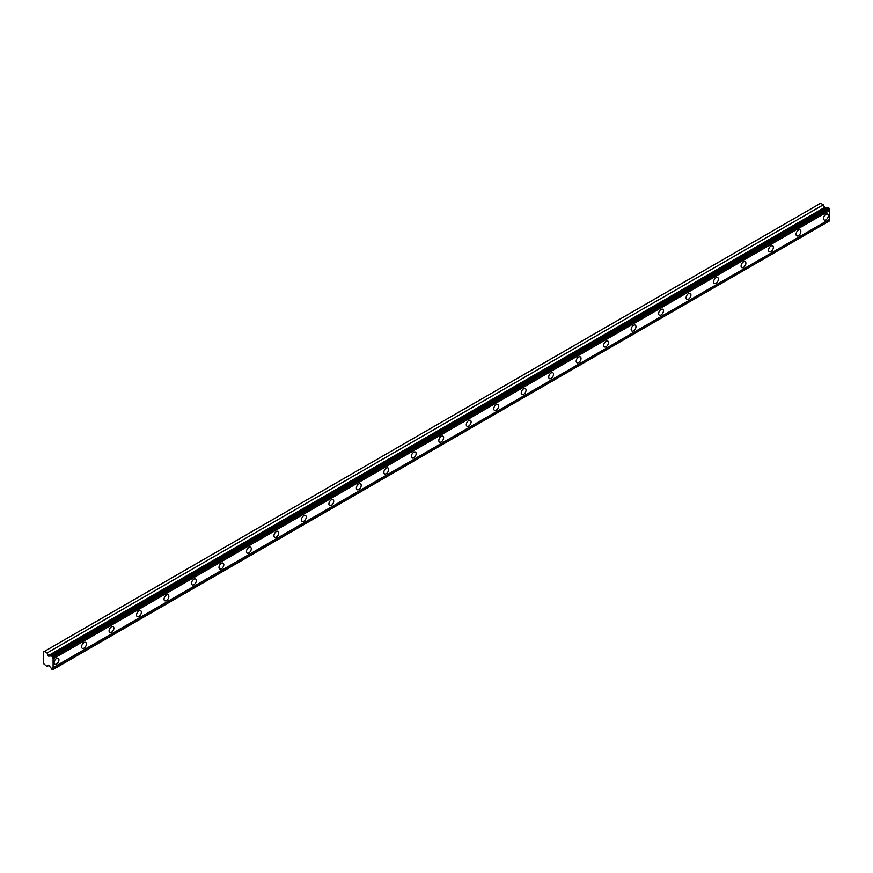 <?xml version="1.0" encoding="UTF-8"?>
<svg xmlns="http://www.w3.org/2000/svg" width="873" height="873" viewBox="0 0 873 873"><rect width="100%" height="100%" fill="white"/><g stroke="black" fill="none" stroke-linecap="round" stroke-linejoin="round"><path stroke-width="1.31" d="M53.1 656.954L829.35 208.789L828.935 208.08L828.128 207.61L51.867 655.776A1.408 0.808 60 0 1 51.627 656.092A1.408 0.808 60 0 1 50.929 656.027A1.408 0.808 60 0 1 50.874 655.994L48.626 656.18L824.876 208.014L823.283 204.817L820.609 203.267L43.65 651.847L43.65 663.698L47.033 666.47L48.626 665.106L50.874 667.889A1.408 0.808 60 0 1 51.867 669.264L53.1 669.155A1.408 0.808 60 0 1 53.1 667.616L53.1 658.831A1.408 0.808 60 0 1 53.1 657.293L51.867 655.776M827.484 207.981A1.408 0.808 60 0 1 827.178 207.861A1.408 0.808 60 0 1 827.124 207.818L824.876 208.014M825.913 219.821A3.405 1.964 120 0 0 828.139 216.82A3.405 1.964 120 0 0 827.615 214.092A3.405 1.964 120 0 0 825.913 214.267A3.405 1.964 120 0 0 823.697 217.257A3.405 1.964 120 0 0 824.21 219.985A3.405 1.964 120 0 0 825.913 219.821M56.527 664.015A3.405 1.964 120 0 0 58.753 661.025A3.405 1.964 120 0 0 58.229 658.297A3.405 1.964 120 0 0 56.527 658.471A3.405 1.964 120 0 0 54.312 661.461A3.405 1.964 120 0 0 54.835 664.189A3.405 1.964 120 0 0 56.527 664.015M84.004 648.159A3.405 1.964 120 0 0 86.231 645.158A3.405 1.964 120 0 0 85.707 642.43A3.405 1.964 120 0 0 84.004 642.604A3.405 1.964 120 0 0 81.789 645.594A3.405 1.964 120 0 0 82.313 648.323A3.405 1.964 120 0 0 84.004 648.159M111.482 632.292A3.405 1.964 120 0 0 113.708 629.291A3.405 1.964 120 0 0 113.184 626.574A3.405 1.964 120 0 0 111.482 626.738A3.405 1.964 120 0 0 109.267 629.739A3.405 1.964 120 0 0 109.791 632.456A3.405 1.964 120 0 0 111.482 632.292M138.96 616.425A3.405 1.964 120 0 0 141.186 613.424A3.405 1.964 120 0 0 140.662 610.707A3.405 1.964 120 0 0 138.96 610.871A3.405 1.964 120 0 0 136.745 613.872A3.405 1.964 120 0 0 137.268 616.6A3.405 1.964 120 0 0 138.96 616.425M166.437 600.559A3.405 1.964 120 0 0 168.664 597.569A3.405 1.964 120 0 0 168.14 594.84A3.405 1.964 120 0 0 166.437 595.004A3.405 1.964 120 0 0 164.222 598.005A3.405 1.964 120 0 0 164.746 600.733A3.405 1.964 120 0 0 166.437 600.559M193.915 584.703A3.405 1.964 120 0 0 196.141 581.702A3.405 1.964 120 0 0 195.617 578.974A3.405 1.964 120 0 0 193.915 579.148A3.405 1.964 120 0 0 191.7 582.138A3.405 1.964 120 0 0 192.224 584.866A3.405 1.964 120 0 0 193.915 584.703M221.404 568.836A3.405 1.964 120 0 0 223.619 565.835A3.405 1.964 120 0 0 223.095 563.107A3.405 1.964 120 0 0 221.404 563.281A3.405 1.964 120 0 0 219.178 566.271A3.405 1.964 120 0 0 219.701 569A3.405 1.964 120 0 0 221.404 568.836M248.881 552.969A3.405 1.964 120 0 0 251.097 549.968A3.405 1.964 120 0 0 250.573 547.251A3.405 1.964 120 0 0 248.881 547.415A3.405 1.964 120 0 0 246.655 550.416A3.405 1.964 120 0 0 247.179 553.133A3.405 1.964 120 0 0 248.881 552.969M276.359 537.102A3.405 1.964 120 0 0 278.574 534.112A3.405 1.964 120 0 0 278.05 531.384A3.405 1.964 120 0 0 276.359 531.548A3.405 1.964 120 0 0 274.133 534.549A3.405 1.964 120 0 0 274.657 537.277A3.405 1.964 120 0 0 276.359 537.102M303.837 521.236A3.405 1.964 120 0 0 306.052 518.246A3.405 1.964 120 0 0 305.528 515.517A3.405 1.964 120 0 0 303.837 515.692A3.405 1.964 120 0 0 301.611 518.682A3.405 1.964 120 0 0 302.134 521.41A3.405 1.964 120 0 0 303.837 521.236M331.314 505.38A3.405 1.964 120 0 0 333.53 502.379A3.405 1.964 120 0 0 333.006 499.651A3.405 1.964 120 0 0 331.314 499.825A3.405 1.964 120 0 0 329.088 502.815A3.405 1.964 120 0 0 329.612 505.543A3.405 1.964 120 0 0 331.314 505.38M358.792 489.513A3.405 1.964 120 0 0 361.007 486.512A3.405 1.964 120 0 0 360.484 483.795A3.405 1.964 120 0 0 358.792 483.958A3.405 1.964 120 0 0 356.566 486.959A3.405 1.964 120 0 0 357.09 489.677A3.405 1.964 120 0 0 358.792 489.513M386.27 473.646A3.405 1.964 120 0 0 388.485 470.656A3.405 1.964 120 0 0 387.972 467.928A3.405 1.964 120 0 0 386.27 468.092A3.405 1.964 120 0 0 384.044 471.093A3.405 1.964 120 0 0 384.567 473.821A3.405 1.964 120 0 0 386.27 473.646M413.747 457.779A3.405 1.964 120 0 0 415.963 454.789A3.405 1.964 120 0 0 415.45 452.061A3.405 1.964 120 0 0 413.747 452.236A3.405 1.964 120 0 0 411.521 455.226A3.405 1.964 120 0 0 412.045 457.954A3.405 1.964 120 0 0 413.747 457.779M441.225 441.924A3.405 1.964 120 0 0 443.44 438.923A3.405 1.964 120 0 0 442.927 436.194A3.405 1.964 120 0 0 441.225 436.369A3.405 1.964 120 0 0 438.999 439.359A3.405 1.964 120 0 0 439.523 442.087A3.405 1.964 120 0 0 441.225 441.924M468.703 426.057A3.405 1.964 120 0 0 470.918 423.056A3.405 1.964 120 0 0 470.405 420.339A3.405 1.964 120 0 0 468.703 420.502A3.405 1.964 120 0 0 466.477 423.503A3.405 1.964 120 0 0 467 426.22A3.405 1.964 120 0 0 468.703 426.057M496.18 410.19A3.405 1.964 120 0 0 498.396 407.189A3.405 1.964 120 0 0 497.883 404.472A3.405 1.964 120 0 0 496.18 404.636A3.405 1.964 120 0 0 493.954 407.636A3.405 1.964 120 0 0 494.478 410.354A3.405 1.964 120 0 0 496.18 410.19M523.658 394.323A3.405 1.964 120 0 0 525.873 391.333A3.405 1.964 120 0 0 525.36 388.605A3.405 1.964 120 0 0 523.658 388.769A3.405 1.964 120 0 0 521.432 391.77A3.405 1.964 120 0 0 521.956 394.498A3.405 1.964 120 0 0 523.658 394.323M551.136 378.456A3.405 1.964 120 0 0 553.351 375.466A3.405 1.964 120 0 0 552.838 372.738A3.405 1.964 120 0 0 551.136 372.913A3.405 1.964 120 0 0 548.91 375.903A3.405 1.964 120 0 0 549.433 378.631A3.405 1.964 120 0 0 551.136 378.456M578.613 362.601A3.405 1.964 120 0 0 580.84 359.6A3.405 1.964 120 0 0 580.316 356.871A3.405 1.964 120 0 0 578.613 357.046A3.405 1.964 120 0 0 576.387 360.036A3.405 1.964 120 0 0 576.911 362.764A3.405 1.964 120 0 0 578.613 362.601M606.091 346.734A3.405 1.964 120 0 0 608.317 343.733A3.405 1.964 120 0 0 607.794 341.016A3.405 1.964 120 0 0 606.091 341.179A3.405 1.964 120 0 0 603.865 344.18A3.405 1.964 120 0 0 604.389 346.897A3.405 1.964 120 0 0 606.091 346.734M633.569 330.867A3.405 1.964 120 0 0 635.795 327.877A3.405 1.964 120 0 0 635.271 325.149A3.405 1.964 120 0 0 633.569 325.313A3.405 1.964 120 0 0 631.343 328.313A3.405 1.964 120 0 0 631.866 331.042A3.405 1.964 120 0 0 633.569 330.867M661.047 315A3.405 1.964 120 0 0 663.273 312.01A3.405 1.964 120 0 0 662.749 309.282A3.405 1.964 120 0 0 661.047 309.457A3.405 1.964 120 0 0 658.82 312.447A3.405 1.964 120 0 0 659.344 315.175A3.405 1.964 120 0 0 661.047 315M688.524 299.144A3.405 1.964 120 0 0 690.75 296.143A3.405 1.964 120 0 0 690.227 293.415A3.405 1.964 120 0 0 688.524 293.59A3.405 1.964 120 0 0 686.309 296.58A3.405 1.964 120 0 0 686.822 299.308A3.405 1.964 120 0 0 688.524 299.144M716.002 283.278A3.405 1.964 120 0 0 718.228 280.277A3.405 1.964 120 0 0 717.704 277.559A3.405 1.964 120 0 0 716.002 277.723A3.405 1.964 120 0 0 713.787 280.724A3.405 1.964 120 0 0 714.3 283.441A3.405 1.964 120 0 0 716.002 283.278M743.48 267.411A3.405 1.964 120 0 0 745.706 264.41A3.405 1.964 120 0 0 745.182 261.693A3.405 1.964 120 0 0 743.48 261.856A3.405 1.964 120 0 0 741.264 264.857A3.405 1.964 120 0 0 741.777 267.575A3.405 1.964 120 0 0 743.48 267.411M770.957 251.544A3.405 1.964 120 0 0 773.183 248.554A3.405 1.964 120 0 0 772.66 245.826A3.405 1.964 120 0 0 770.957 245.99A3.405 1.964 120 0 0 768.742 248.991A3.405 1.964 120 0 0 769.255 251.719A3.405 1.964 120 0 0 770.957 251.544M798.435 235.688A3.405 1.964 120 0 0 800.661 232.687A3.405 1.964 120 0 0 800.137 229.959A3.405 1.964 120 0 0 798.435 230.134A3.405 1.964 120 0 0 796.22 233.124A3.405 1.964 120 0 0 796.733 235.852A3.405 1.964 120 0 0 798.435 235.688M48.626 656.18L47.033 652.982L44.359 651.433M829.35 208.789L829.35 209.127A1.408 0.808 60 0 0 829.35 210.666L53.1 658.831M53.1 669.493L829.35 220.989A1.408 0.808 60 0 1 829.35 219.45L829.35 210.666M53.1 657.293L829.35 209.127M829.35 219.45L53.1 667.616M829.35 220.989L53.1 669.155M48.866 665.412L47.033 666.47M823.283 204.817L47.033 652.982M827.124 207.818L50.874 655.994M828.935 208.08L52.686 656.245M824.374 207.61L48.113 655.776"/></g></svg>
